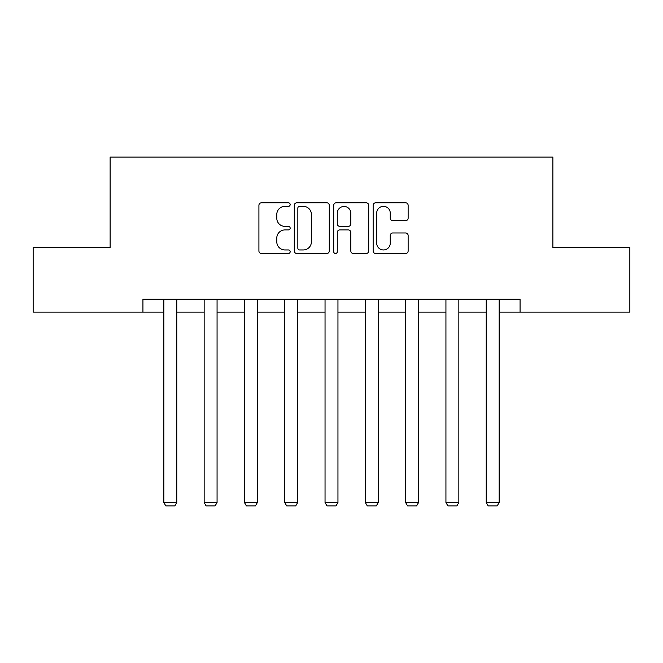 <?xml version="1.0" encoding="UTF-8"?>
<svg xmlns="http://www.w3.org/2000/svg" width="663" height="663" viewBox="0 0 663 663"><rect width="100%" height="100%" fill="white"/><g stroke="black" fill="none" stroke-linecap="round" stroke-linejoin="round"><path stroke-width="0.99" d="M290.17 204.569A1.774 1.774 0 0 0 288.397 202.795L261.454 202.795A2.536 2.536 0 0 0 258.918 205.331L258.918 250.97A2.536 2.536 0 0 0 261.454 253.506L288.397 253.506A1.774 1.774 0 0 0 290.17 251.733A1.774 1.774 0 0 0 288.397 249.951L284.908 249.951A8.113 8.113 0 0 1 276.794 241.838L276.794 238.042A8.113 8.113 0 0 1 284.908 229.928L288.397 229.928A1.774 1.774 0 0 0 290.17 228.147A1.774 1.774 0 0 0 288.397 226.373L284.908 226.373A8.113 8.113 0 0 1 276.794 218.26L276.794 214.456A8.113 8.113 0 0 1 284.908 206.342L288.397 206.342A1.774 1.774 0 0 0 290.17 204.569M405.599 220.671A2.536 2.536 0 0 0 408.135 218.135L408.135 205.331A2.536 2.536 0 0 0 405.599 202.795L375.681 202.795A2.536 2.536 0 0 0 373.145 205.331L373.145 250.97A2.536 2.536 0 0 0 375.681 253.506L405.599 253.506A2.536 2.536 0 0 0 408.135 250.97L408.135 235.506A2.536 2.536 0 0 0 405.599 232.97L392.794 232.97A2.536 2.536 0 0 0 390.258 235.506L390.258 243.172A6.779 6.779 0 0 1 383.479 249.951A6.779 6.779 0 0 1 376.692 243.172L376.692 213.13A6.779 6.779 0 0 1 383.479 206.342A6.779 6.779 0 0 1 390.258 213.13L390.258 218.135A2.536 2.536 0 0 0 392.794 220.671L405.599 220.671M142.935 312.099L33.15 312.099L33.15 247.523L110.124 247.523L110.124 157.114L552.876 157.114L552.876 247.523L629.85 247.523L629.85 312.099L520.065 312.099L520.065 299.187L142.935 299.187L142.935 312.099L163.852 312.099M329.279 205.331A2.536 2.536 0 0 0 326.743 202.795L296.825 202.795A2.536 2.536 0 0 0 294.289 205.331L294.289 250.97A2.536 2.536 0 0 0 296.825 253.506L326.743 253.506A2.536 2.536 0 0 0 329.279 250.97L329.279 205.331M336.257 202.795L366.175 202.795A2.536 2.536 0 0 1 368.711 205.331L368.711 250.97A2.536 2.536 0 0 1 366.175 253.506L353.371 253.506A2.536 2.536 0 0 1 350.835 250.97L350.835 232.456A2.536 2.536 0 0 0 348.299 229.928L339.804 229.928A2.536 2.536 0 0 0 337.268 232.456L337.268 251.733A1.774 1.774 0 0 1 335.495 253.506A1.774 1.774 0 0 1 333.721 251.733L333.721 205.331A2.536 2.536 0 0 1 336.257 202.795M176.772 312.099L204.154 312.099M217.066 312.099L244.448 312.099M257.368 312.099L284.742 312.099M297.662 312.099L325.044 312.099M337.956 312.099L365.338 312.099M378.258 312.099L405.632 312.099M418.552 312.099L445.934 312.099M458.846 312.099L486.228 312.099M499.148 312.099L520.065 312.099M299.618 206.342A1.774 1.774 0 0 0 297.844 208.116L297.844 248.177A1.774 1.774 0 0 0 299.618 249.951L303.289 249.951A8.113 8.113 0 0 0 311.403 241.838L311.403 214.456A8.113 8.113 0 0 0 303.289 206.342L299.618 206.342M350.835 213.254A6.779 6.779 0 0 0 344.047 206.475A6.779 6.779 0 0 0 337.268 213.254L337.268 223.837A2.536 2.536 0 0 0 339.804 226.373L348.299 226.373A2.536 2.536 0 0 0 350.835 223.837L350.835 213.254M176.772 299.187L176.772 502.529L163.852 502.529L163.852 299.187M176.772 502.529L174.833 505.886L165.791 505.886L163.852 502.529M217.066 299.187L217.066 502.529L204.154 502.529L204.154 299.187M217.066 502.529L215.127 505.886L206.094 505.886L204.154 502.529M257.368 299.187L257.368 502.529L244.448 502.529L244.448 299.187M257.368 502.529L255.429 505.886L246.387 505.886L244.448 502.529M297.662 299.187L297.662 502.529L284.742 502.529L284.742 299.187M297.662 502.529L295.723 505.886L286.681 505.886L284.742 502.529M337.956 299.187L337.956 502.529L325.044 502.529L325.044 299.187M337.956 502.529L336.017 505.886L326.983 505.886L325.044 502.529M378.258 299.187L378.258 502.529L365.338 502.529L365.338 299.187M378.258 502.529L376.319 505.886L367.277 505.886L365.338 502.529M418.552 299.187L418.552 502.529L405.632 502.529L405.632 299.187M418.552 502.529L416.613 505.886L407.571 505.886L405.632 502.529M458.846 299.187L458.846 502.529L445.934 502.529L445.934 299.187M458.846 502.529L456.906 505.886L447.873 505.886L445.934 502.529M499.148 299.187L499.148 502.529L486.228 502.529L486.228 299.187M499.148 502.529L497.209 505.886L488.167 505.886L486.228 502.529"/></g></svg>
